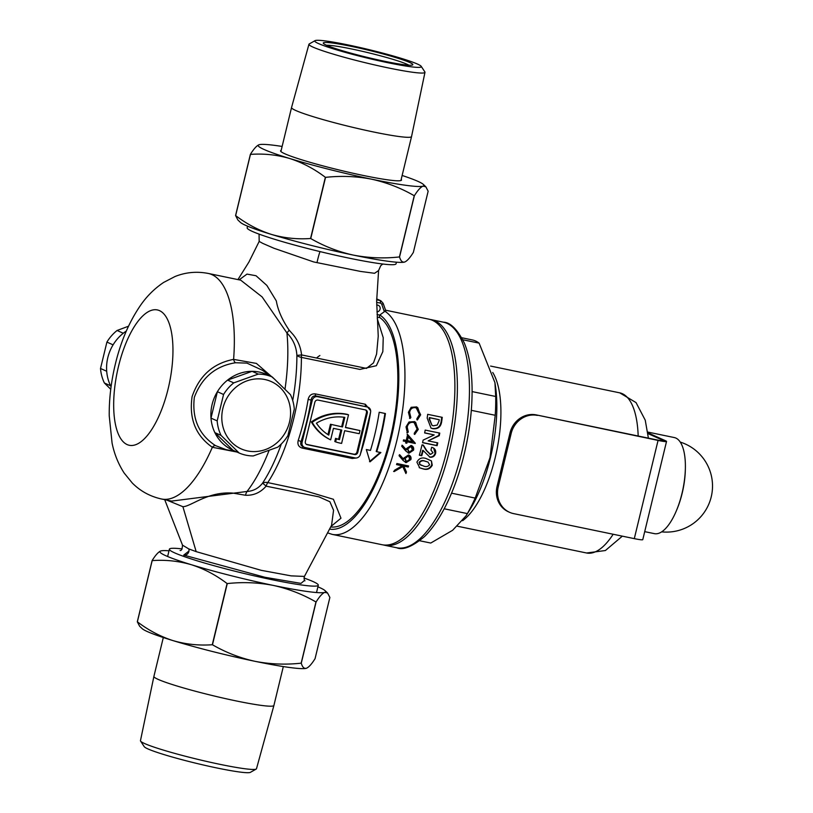 <?xml version="1.0" encoding="UTF-8"?>
<svg xmlns="http://www.w3.org/2000/svg" width="813" height="813" viewBox="0 0 813 813"><rect width="100%" height="100%" fill="white"/><g stroke="black" fill="none" stroke-linecap="round" stroke-linejoin="round"><path stroke-width="1.22" d="M180.069 550.503L180.069 550.503C181.451 550.818 182.264 549.039 182.498 545.147L188.819 548.938L196.177 551.631L261.156 570.309L291.074 575.858L304.428 576.427L331.572 525.3L333.564 510.269L329.885 501.743L318.991 496.865L266.115 486.164C260.434 492.617 253.554 495.645 245.465 495.249L233.036 493.125C207.874 491.082 191.116 506.529 182.905 506.702L166.706 500.076M304.58 580.35L300.993 583.388L265.068 577.311L183.738 555.096L188.962 551.031M239.154 279.845L246.989 274.103L256.024 275.739L266.847 285.414L276.318 300.922C277.883 310.129 282.182 319.885 289.194 330.19L293.076 334.539C297.924 340.434 300.759 347.222 301.572 354.915A9.217 0.65 -9.3 0 1 301.542 354.915A9.217 0.65 -9.3 0 1 296.877 355.322C296.369 346.623 293.046 339.163 286.928 332.964L262.101 296.897L240.709 280.17L208.311 273.453A115.182 44.461 101.7 0 1 233.605 359.376L256.42 363.421L275.079 379.641M238.483 452.343L212.345 447.272A115.182 44.461 101.7 0 1 161.553 499.009L171.614 501.093L247.02 491.469C253.351 491.062 258.514 488.308 262.528 483.196A9.217 0.589 -135.7 0 1 266.095 486.144A9.217 0.589 -135.7 0 1 266.115 486.164A9.217 3.516 -78.6 0 1 267.751 482.597L301.613 489.741L333.401 499.284L340.972 518.196L330.911 526.529M319.885 355.525A61.046 23.567 -78.3 0 0 316.572 357.984M376.927 311.897A3.455 3.181 114.2 0 0 377.74 305.139A3.455 3.181 114.2 0 0 376.683 305.119M347.415 414.589A49.298 45.315 114.2 0 0 312.182 422.303L311.349 421.937A49.298 45.315 114.2 0 1 346.582 414.224A49.298 45.315 114.2 0 1 347.679 414.467L348.513 414.833A49.298 45.315 114.2 0 0 347.415 414.589M111.076 386.785A41.463 38.109 -65.8 0 1 126.32 331.043M214.866 432.628A41.463 38.109 -65.8 0 1 210.994 418.116L217.386 391.703A41.463 38.109 -65.8 0 1 227.569 380.108L233.748 382.882A41.463 38.109 114.2 0 0 223.565 394.488L217.173 420.89A41.463 38.109 114.2 0 0 221.045 435.402L214.866 432.628L232.996 450.25A41.463 38.109 -65.8 0 1 213.189 400.728A41.463 38.109 -65.8 0 1 259.286 372.069A41.463 38.109 -65.8 0 1 266.969 374.61M270.15 376.043L262.609 370.362L246.979 363.126L235.546 362.74C215.567 365.962 201.827 377.486 194.337 397.313C191.858 418.665 198.911 434.772 215.496 445.615L226.044 449.64L236.177 451.682M304.001 578.023A76.595 6.016 -166.4 0 1 313.035 581.549A76.595 6.016 -166.4 0 1 318.29 585.218A76.595 6.016 -166.4 0 1 257.162 576.498A76.595 6.016 -166.4 0 1 174.663 552.87A76.595 6.016 -166.4 0 1 169.399 549.202A76.595 6.016 -166.4 0 1 182.102 548.907M377.242 318.625L383.228 337.69L382.842 351.612L376.358 365.708L359.915 369.417L301.389 357.385A9.217 3.506 -77.6 0 1 301.572 354.915L366.46 368.401L373.492 362.893L376.592 354.051L378.238 336.226L376.653 301.054L378.594 270.546L374.569 273.29L360.484 271.42L313.737 261.959L273.961 248.26L262.823 243.412L259.174 241.431L259.062 234.124M396.439 262.193L396.053 263.808A76.595 6.016 -166.4 0 1 334.926 255.079A76.595 6.016 -166.4 0 1 252.416 231.451A76.595 6.016 -166.4 0 1 247.162 227.782L247.548 226.177M215.496 445.615A4.604 2.317 120.5 0 0 212.345 447.272C195.628 435.565 188.88 418.654 192.112 396.561C199.307 375.738 213.138 363.34 233.605 359.376A4.604 2.104 82.1 0 0 235.546 362.74M406.022 426.855L409.02 421.988L414.721 421.622L418.278 429.376L414.732 434.416L414.244 433.278L417.099 429.051L414.203 422.689L413.177 422.354C410.006 422.079 408.024 423.664 407.222 427.089L408.268 432.038L407.364 432.892L406.022 426.855M437.76 442.861A115.182 44.461 101.7 0 1 437.12 445.687L422.547 442.668A115.182 44.461 -78.3 0 0 423.136 440.107L434.193 434.925L424.64 432.943A115.182 44.461 -78.3 0 0 425.189 430.077L439.752 433.095A115.182 44.461 101.7 0 1 439.254 435.677L428.166 440.88L437.76 442.861M427.689 414.325L442.252 417.343A115.182 44.461 101.7 0 1 441.754 421.032C441.063 426.764 438.075 429.315 432.79 428.675L431.042 428.116L427.171 418.075A115.182 44.461 -78.3 0 0 427.689 414.325M408.411 412.282L411.144 407.303L416.774 406.906L420.667 414.813L417.384 419.975L416.845 418.817L419.478 414.488L416.317 407.994L415.27 407.659C412.089 407.425 410.209 409.051 409.61 412.526L410.87 417.577L410.016 418.451L408.411 412.282M405.87 442.038A115.182 44.461 -78.3 0 0 405.992 441.561L403.299 441.002A115.182 44.461 -78.3 0 0 403.563 439.874L406.256 440.433A115.182 44.461 -78.3 0 0 407.598 434.467L415.311 443.248A115.182 44.461 101.7 0 1 415.25 443.481L407.181 441.805A115.182 44.461 101.7 0 1 407.069 442.292A115.182 44.461 101.7 0 1 406.835 443.248L405.636 443.004A115.182 44.461 -78.3 0 0 405.87 442.038M432.526 447.567C435.087 448.603 436.114 450.575 435.585 453.481C434.62 456.256 432.75 457.506 429.975 457.211L423.177 450.514A115.182 44.461 101.7 0 1 421.774 455.717L419.345 455.219A115.182 44.461 -78.3 0 0 421.906 445.361A115.182 44.461 -78.3 0 0 422.028 444.874L423.349 445.148L426.795 450.717L430.544 454.406L433.014 452.78L430.951 450.087A115.182 44.461 -78.3 0 0 431.622 447.374A115.182 44.461 -78.3 0 0 431.642 447.282L432.862 447.709M385.565 310.19L428.868 319.163A115.182 44.461 101.7 0 1 446.876 450.544A115.182 44.461 101.7 0 1 382.11 544.73L332.171 534.375A115.182 44.461 101.7 0 0 396.937 440.189A115.182 44.461 101.7 0 0 384.935 311.277L379.701 315.088A2.307 0.894 -78.3 0 0 379.925 317.649A108.271 41.798 101.7 0 1 390.301 438.207A108.271 41.798 101.7 0 1 330.678 526.956M385.616 311.125L384.935 311.277L385.616 311.125M408.461 454.975C410.616 455.676 411.419 457.221 410.89 459.609L406.134 462.638L403.157 460.524L399.051 455.687L399.894 454.924L403.604 459.304L403.909 458.004L408.461 454.975L409.193 455.209M409.335 455.371L410.382 459.386L406.134 462.638L405.392 462.394M425.982 458.471L431.439 460.93L432.262 465.229C430.179 468.979 427.069 470.178 422.943 468.837L419.701 467.851L416.917 462.14C418.898 458.38 421.917 457.16 425.982 458.471M411.012 445.463C413.167 446.154 414.02 447.719 413.563 450.148L408.939 453.237L405.911 451.103L401.683 446.205L402.496 445.443L406.327 449.863L406.581 448.542L411.012 445.463L411.754 445.697M411.927 445.88L413.065 449.924L408.939 453.237L408.197 452.993M394.112 471.601A115.182 44.461 -78.3 0 0 394.63 470.178L402.181 465.788L396.551 464.619A115.182 44.461 -78.3 0 0 396.917 463.532L408.563 465.951A115.182 44.461 101.7 0 1 408.207 467.038L403.766 466.113L406.48 472.038A115.182 44.461 101.7 0 1 405.931 473.562L402.76 466.591L394.112 471.601M429.467 453.989L430.544 454.406M356.389 457.993L352.222 458.461L302.284 448.105C298.635 446.967 297.273 444.426 298.188 440.514A108.271 41.798 -78.3 0 0 303.92 420.311A108.271 41.798 -78.3 0 0 308.137 399.427C309.133 395.372 311.552 393.533 315.393 393.909L365.332 404.254L370.626 410.687M379.204 412.252A108.271 41.798 101.7 0 1 374.691 434.975A108.271 41.798 101.7 0 1 370.474 450.402L366.317 449.548L370.047 461.825L380.88 452.567L376.724 451.703A108.271 41.798 -78.3 0 0 380.931 436.266A108.271 41.798 -78.3 0 0 385.443 413.553L379.204 412.252M367.446 407.039L317.507 396.693A4.604 4.238 114.2 0 0 312.263 400.291L302.111 442.252A4.604 4.238 114.2 0 0 305.19 447.577L355.129 457.932A4.604 4.238 114.2 0 0 360.372 454.335L370.525 412.364A4.604 4.238 114.2 0 0 367.446 407.039L315.79 395.921C313.208 395.728 311.653 397.008 311.135 399.783A110.568 42.683 101.7 0 1 300.983 441.744C300.21 444.315 301.044 446.002 303.483 446.815M365.433 409.904L317.995 400.077A2.764 2.541 114.2 0 0 314.855 402.232L305.342 441.52A2.764 2.541 114.2 0 0 307.192 444.711L354.641 454.548A2.764 2.541 114.2 0 0 357.781 452.384L367.283 413.106A2.764 2.541 114.2 0 0 365.433 409.904M306.318 444.335A2.764 2.541 114.2 0 0 306.369 444.345L353.807 454.172A2.764 2.541 114.2 0 0 356.958 452.018L366.46 412.73A2.764 2.541 114.2 0 0 365.494 409.915M345.484 427.374L359.996 430.575L359.244 433.705L344.682 430.687L341.602 443.41A49.298 45.315 -65.8 0 1 335.637 441.876L334.804 441.51L335.566 438.359A46.067 42.347 -65.8 0 0 338.625 439.274L340.891 429.904M338.625 439.274L339.448 439.65L341.765 430.077L333.442 428.36L330.667 439.843L329.834 439.467A49.298 45.315 -65.8 0 1 311.349 421.937M348.513 414.833L345.434 427.557L359.996 430.575M330.667 439.843A49.298 45.315 -65.8 0 1 312.182 422.303M339.448 439.65A46.067 42.347 -65.8 0 1 336.399 438.735L335.566 438.359M336.399 438.735L335.637 441.876M331.287 424.63L328.747 435.118A46.067 42.347 -65.8 0 1 316.409 423.187A46.067 42.347 114.2 0 1 344.834 417.384L342.517 426.957L330.454 424.254L327.954 434.609M342.517 426.957L330.454 424.254M341.694 426.581L343.95 417.252M302.68 446.55L304.387 447.323M368.248 407.303L365.728 406.276A2.307 0.894 -78.3 0 1 365.332 404.254M432.79 428.675L432.282 428.451C437.557 429.101 440.534 426.551 441.235 420.809A113.8 43.932 -78.3 0 0 441.723 417.232M432.008 425.372L429.173 419.091A113.8 43.932 -78.3 0 0 429.396 417.567L439.244 419.732L429.904 417.801A115.182 44.461 101.7 0 1 429.691 419.325L432.008 425.372L433.329 425.799L437.242 425.036L439.081 420.849A115.182 44.461 -78.3 0 0 439.244 419.732M429.396 417.567L429.904 417.801M428.166 440.88L438.756 435.453A113.8 43.932 -78.3 0 0 439.223 432.994M422.577 442.546L436.622 445.463A113.8 43.932 -78.3 0 0 437.231 442.75M424.66 432.821L434.193 434.925M429.975 457.211L429.477 456.987C432.242 457.282 434.112 456.042 435.087 453.258L433.746 448.359M419.376 455.097L421.276 455.493A113.8 43.932 -78.3 0 0 422.679 450.29L423.177 450.514M430.047 454.182L426.297 450.493L422.862 444.924M419.467 467.749L422.435 468.613C426.551 469.955 429.65 468.755 431.754 465.006L431.439 460.93M431.754 465.006L432.262 465.229M422.435 468.613L422.943 468.837M423.817 466.123C426.154 467.028 428.085 466.571 429.62 464.762L428.004 462.048L425.148 461.215C422.862 460.341 420.982 460.819 419.538 462.668L420.026 464.538L423.817 466.123M421.297 465.371L420.026 464.538M419.518 464.314L419.538 462.668M419.041 462.445C420.494 460.595 422.364 460.117 424.65 460.991L425.148 461.215M424.65 460.991L428.004 462.048M416.876 419.752L420.148 414.579L420.667 414.813M409.508 418.217L410.362 417.343L409.091 412.293C409.661 408.837 411.551 407.211 414.752 407.425L416.317 407.994M414.752 407.425L415.27 407.659M409.091 412.293L409.61 412.526M410.362 417.343L410.87 417.577M420.148 414.579L417.76 407.648M414.234 434.193L417.78 429.152L418.278 429.376M406.866 432.668L407.77 431.815L406.724 426.866C407.506 423.441 409.498 421.866 412.669 422.13L414.203 422.689M412.669 422.13L413.177 422.354M417.78 429.152L415.636 422.303M403.329 440.89L405.992 441.561M405.667 442.882L406.835 443.248M406.337 443.024A113.8 43.932 -78.3 0 0 406.683 441.581L407.181 441.805M406.683 441.581L415.25 443.481M414.752 443.258A113.8 43.932 -78.3 0 0 414.813 443.024L415.311 443.248M414.813 443.024L407.1 434.244M408.309 436.937L407.811 436.713A113.8 43.932 -78.3 0 1 406.957 440.463L412.516 441.733L408.309 436.937A115.182 44.461 101.7 0 1 407.455 440.687M406.327 449.863L401.998 445.219M410.291 446.367L410.789 446.591L407.72 449L409.315 452.14L412.384 449.843L411.215 446.723L410.291 446.367L407.72 449M408.817 451.916L407.232 448.776M408.35 451.764L409.315 452.14M403.604 459.304L399.386 454.701M410.382 459.386L410.89 459.609M407.699 455.859L408.207 456.083L405.047 458.461L406.551 461.56L409.711 459.304L408.624 456.215L407.699 455.859L404.539 458.227L405.047 458.461M406.043 461.337L404.539 458.227M405.575 461.184L406.551 461.56M405.596 472.82A113.8 43.932 -78.3 0 0 405.961 471.804L403.258 465.89L407.699 466.804A113.8 43.932 -78.3 0 0 408.014 465.839M407.699 466.804L408.207 467.038M403.258 465.89L403.766 466.113M405.961 471.804L406.48 472.038M396.592 464.508L402.181 465.788M393.594 471.377L402.76 466.591M384.915 413.441A106.889 41.26 101.7 0 1 376.216 451.479L376.724 451.703M380.382 452.333L369.529 461.601M298.188 440.514A2.307 0.589 -161.9 0 1 300.983 441.744L302.111 442.252M308.137 399.427L312.263 400.291M370.525 412.354L370.555 412.364A108.271 41.798 101.7 0 1 366.338 433.248A108.271 41.798 101.7 0 1 360.616 453.451M245.465 495.249A9.217 2.988 98.6 0 1 247.02 491.469A115.182 44.461 101.7 0 0 269.083 450.422M289.194 330.19L286.928 332.964A115.182 44.461 101.7 0 1 284.987 389.234M462.851 339.763L479.121 343.137L494.944 382.659L495.452 386.084A91.686 35.396 101.7 0 1 490.463 457.536A91.686 35.396 101.7 0 1 469.812 509.792L466.052 515.838L452.638 530.279L430.758 543.043A103.658 40.02 101.7 0 1 430.229 542.942L419.732 540.767M471.316 410.331L495.219 415.28L490.015 457.678L475.188 498.084A103.658 40.02 101.7 0 1 467.363 513.592L466.052 515.838M430.107 319.468A115.182 44.461 101.7 0 1 431.368 319.682A115.182 44.461 101.7 0 1 449.376 451.063A115.182 44.461 101.7 0 1 384.61 545.249A115.182 44.461 101.7 0 1 383.37 544.944M430.758 543.043L419.742 540.757M444.213 508.786L467.363 513.592M475.188 498.084L451.54 493.176M494.944 382.659L495.696 396.48L472.099 391.592M495.696 396.48A103.658 40.02 101.7 0 1 495.219 415.28M461.814 337.761L472.312 339.936A103.658 40.02 101.7 0 1 479.121 343.137M647.748 432.059L674.292 437.557A49.065 18.943 101.7 0 1 685.379 467.861L685.349 469.203A46.067 17.784 101.7 0 1 682.158 493.298A46.067 17.784 101.7 0 1 677.107 508.999L676.589 510.249A49.065 18.943 101.7 0 1 654.374 533.643L644.709 531.641M685.379 467.861A49.065 18.943 101.7 0 1 681.965 493.521A49.065 18.943 101.7 0 1 676.589 510.249M387.73 62.682A54.786 4.299 13.6 0 0 421.195 66.32A54.786 4.299 13.6 0 0 348.36 44.989A54.786 4.299 13.6 0 0 315.068 40.65A54.786 4.299 13.6 0 0 387.73 62.682M421.195 66.32L424.864 71.9A59.684 4.685 -166.4 0 1 424.975 72.327A59.684 4.685 -166.4 0 1 388.411 67.936A59.684 4.685 -166.4 0 1 308.95 44.258A59.684 4.685 -166.4 0 1 309.245 43.932L315.068 40.65M384.6 61.28A46.067 3.618 -166.4 0 1 323.34 43.313A46.067 3.618 -166.4 0 1 351.49 46.402A46.067 3.618 -166.4 0 1 412.618 64.918A46.067 3.618 -166.4 0 1 384.6 61.28M326.552 45.264A43.77 3.435 -166.4 0 1 351.775 49.004A43.77 3.435 -166.4 0 1 408.868 65.182M308.95 44.258L291.542 107.529A61.737 4.848 13.6 0 0 291.542 107.54A61.737 4.848 13.6 0 0 373.726 132.021A61.737 4.848 13.6 0 0 411.541 136.574A61.737 4.848 13.6 0 0 411.551 136.564L400.911 180.537M281.176 150.344A62.195 4.888 13.6 0 0 280.597 150.812A62.195 4.888 13.6 0 0 363.391 175.476A62.195 4.888 13.6 0 0 401.5 180.069A62.195 4.888 13.6 0 0 401.185 179.378M399.559 256.949C400.667 260.912 402.374 262.609 404.671 262.03C407.069 261.064 409.965 257.853 413.35 252.416L428.146 191.218L425.839 186.777L423.034 186.136C420.636 187.112 417.74 190.313 414.356 195.75L399.559 256.949A98.363 7.724 -166.4 0 1 399.437 256.938L414.244 195.74A98.363 7.724 13.6 0 0 414.356 195.75M250.384 154.348A98.363 7.724 13.6 0 0 250.455 154.389L235.648 215.587A98.363 7.724 -166.4 0 1 235.577 215.547L250.384 154.348C253.778 148.911 256.664 145.7 259.062 144.744L259.174 144.704A85.233 6.697 -166.4 0 1 282.121 146.442M325.363 177.305A98.363 7.724 13.6 0 0 325.546 177.356L310.739 238.555A98.363 7.724 -166.4 0 1 310.556 238.504L325.363 177.305C314.265 168.86 302.375 162.59 289.682 158.494C276.867 154.785 263.788 153.413 250.455 154.389M414.244 195.74C401.012 188.077 386.825 182.569 371.673 179.195C356.612 176.269 341.236 175.649 325.546 177.356M310.739 238.555C324.143 246.278 338.34 251.796 353.309 255.089C368.574 258.026 383.949 258.646 399.437 256.938M235.648 215.587C246.746 224.032 258.636 230.303 271.329 234.388C284.144 238.097 297.223 239.469 310.556 238.504M404.671 262.03L404.539 262.071A85.233 6.697 13.6 0 1 353.309 255.089A85.233 6.697 13.6 0 1 271.329 234.388A85.233 6.697 13.6 0 1 240.404 222.366L237.884 219.988L235.577 215.547M402.13 175.466A85.233 6.697 -166.4 0 1 423.329 184.409A85.233 6.697 -166.4 0 1 423.034 186.136A85.233 6.697 13.6 0 1 371.673 179.195A85.233 6.697 -166.4 0 1 289.682 158.494A85.233 6.697 -166.4 0 1 259.062 144.744A85.233 6.697 -166.4 0 1 259.195 144.694L259.184 144.704M256.197 769.068L250.384 772.35A54.786 4.299 -166.4 0 1 217.091 768.011A54.786 4.299 -166.4 0 1 144.257 746.68L140.588 741.1A59.684 4.685 13.6 0 0 219.937 764.332A59.684 4.685 13.6 0 0 256.197 769.068A59.684 4.685 13.6 0 0 256.491 768.742L273.91 705.471A61.737 4.848 -166.4 0 1 273.91 705.471A61.737 4.848 -166.4 0 1 236.095 700.908A61.737 4.848 -166.4 0 1 153.901 676.436A61.737 4.848 -166.4 0 1 153.901 676.426L140.466 740.673A59.684 4.685 13.6 0 0 140.588 741.1M301.277 663.184C302.385 667.148 304.092 668.845 306.399 668.266C308.798 667.29 311.684 664.089 315.068 658.652L329.875 597.453L327.568 593.012L324.753 592.372C322.355 593.338 319.468 596.549 316.084 601.986L301.277 663.184A98.363 7.724 -166.4 0 1 301.166 663.164L315.962 601.966A98.363 7.724 13.6 0 0 316.084 601.986M212.467 644.78A98.363 7.724 -166.4 0 1 212.274 644.739L227.081 583.541A98.363 7.724 13.6 0 0 227.264 583.582L212.467 644.78C225.872 652.514 240.059 658.022 255.038 661.325C270.292 664.262 285.668 664.871 301.166 663.164M137.367 621.813A98.363 7.724 -166.4 0 1 137.306 621.782L152.112 560.584A98.363 7.724 13.6 0 0 152.173 560.614L137.367 621.813C148.464 630.258 160.354 636.528 173.047 640.624C185.862 644.333 198.941 645.705 212.274 644.739M306.399 668.266L306.267 668.306A85.233 6.697 13.6 0 1 255.038 661.325A85.233 6.697 13.6 0 1 173.047 640.624A85.233 6.697 13.6 0 1 142.123 628.591L139.612 626.223L137.306 621.782M152.112 560.584C155.496 555.137 158.393 551.936 160.781 550.97L160.893 550.94M227.081 583.541C215.994 575.086 204.104 568.815 191.411 564.73C178.586 561.021 165.517 559.649 152.173 560.614M315.962 601.966C302.741 594.313 288.544 588.795 273.392 585.431C258.331 582.504 242.955 581.884 227.264 583.582M317.903 586.823A85.233 6.697 -166.4 0 1 325.048 590.634A85.233 6.697 -166.4 0 1 324.753 592.372A85.233 6.697 -166.4 0 1 273.392 585.431A85.233 6.697 -166.4 0 1 191.411 564.73A85.233 6.697 -166.4 0 1 160.781 550.97A85.233 6.697 -166.4 0 1 160.913 550.929A85.233 6.697 -166.4 0 1 169.013 550.808M222.894 408.319A36.859 33.872 114.2 0 0 247.548 450.93A36.859 33.872 114.2 0 0 289.479 422.12A36.859 33.872 114.2 0 0 264.825 379.508A36.859 33.872 114.2 0 0 222.894 408.319M221.045 435.402L239.174 453.024A41.463 38.109 114.2 0 0 253.219 455.941L277.741 447.16A41.463 38.109 114.2 0 0 287.924 435.555L294.306 409.152A41.463 38.109 114.2 0 0 290.444 394.64L272.314 377.008A41.463 38.109 114.2 0 0 258.27 374.102L233.748 382.882M227.569 380.108L252.091 371.328A41.463 38.109 -65.8 0 1 266.136 374.234L272.314 377.008M232.996 450.25L239.174 453.024M210.994 418.116L217.173 420.89M223.565 394.488L217.386 391.703M258.27 374.102L252.091 371.328M110.751 389.285L104.389 382.994A41.463 38.109 -65.8 0 1 100.517 368.482L106.91 342.08A41.463 38.109 -65.8 0 1 117.092 330.474L128.505 326.216M100.517 368.482L106.696 371.256A41.463 38.109 114.2 0 0 110.568 385.769L104.389 382.994M117.092 330.474L123.271 333.259A41.463 38.109 114.2 0 0 113.088 344.854L106.91 342.08M647.941 433.563L663.164 440.402A9.217 0.722 -166.4 0 1 663.804 440.839A9.217 0.722 -166.4 0 1 658.154 440.168L536.224 414.894L658.063 440.422A13.821 1.087 13.6 0 0 666.528 441.449A13.821 1.087 13.6 0 0 665.583 440.778L647.849 432.811M509.578 512.312L508.42 511.794A23.038 21.168 -65.8 0 1 497.058 486.469L498.217 486.987A23.038 21.168 114.2 0 0 509.578 512.312A23.038 21.168 114.2 0 0 513.623 513.623L634.303 538.633L658.063 440.422M537.383 415.413A23.038 21.168 114.2 0 0 511.174 433.42L510.015 432.902L497.058 486.469M510.015 432.902A23.038 21.168 -65.8 0 1 536.224 414.894M511.174 433.42L498.217 486.987M666.528 441.449L642.768 539.659A13.821 1.087 -166.4 0 1 634.303 538.633M188.819 548.938A4.604 4.136 -67.2 0 1 183.738 555.096M281.318 443.959A110.568 42.683 101.7 0 1 262.528 483.196A9.217 6.087 -146.7 0 1 267.751 482.597A108.271 41.798 101.7 0 0 293.849 418.217A108.271 41.798 101.7 0 0 301.389 357.385A9.217 4.075 -0.2 0 1 296.877 355.322A110.568 42.683 101.7 0 1 292.721 400.535M196.177 551.631L182.905 506.702M317.019 262.569A9.217 0.62 103.3 0 1 320.058 251.613M118.485 366.45A69.105 26.677 101.7 0 1 159.511 310.637A69.105 26.677 101.7 0 1 168.149 388.756A69.105 26.677 101.7 0 1 127.113 444.569A69.105 26.677 101.7 0 1 118.485 366.45M379.742 314.926A110.568 42.683 101.7 0 1 391.124 438.583A110.568 42.683 101.7 0 1 329.509 529.111M379.925 317.649L377.171 317.08M315.393 393.909A2.307 0.894 -78.3 0 0 315.79 395.921L317.507 396.693M366.46 412.73L367.283 413.106M356.958 452.018L357.781 452.384M353.807 454.172L354.641 454.548M306.369 444.345L307.192 444.711M441.235 420.809L441.754 421.032M429.173 419.091L429.691 419.325M303.229 446.794A2.307 0.894 -78.3 0 0 302.284 448.105M352.761 457.445A2.307 0.894 -78.3 0 0 352.222 458.461M377.049 314.529L379.701 315.088M384.183 311.227A2.307 2.114 114.2 0 0 384.173 311.196L381.785 304.418A2.307 2.114 114.2 0 0 380.301 303.097L376.653 302.345M376.663 299.794L380.017 300.495L376.673 299.001A2.307 0.894 -78.3 0 1 376.704 299.011A4.604 4.238 114.2 0 1 377.517 299.265L380.83 300.759A4.604 4.238 -65.8 0 0 380.017 300.495A2.307 0.894 -78.3 0 1 380.301 303.097M384.173 311.196A2.307 0.65 -19.4 0 0 385.525 310.058L383.126 303.279L380.83 300.759M381.785 304.418A2.307 0.65 -19.4 0 0 383.126 303.279M443.431 322.192C450.341 322.334 457.302 329.265 464.325 343.005C469.101 354.58 471.682 369.265 472.058 387.069C472.424 408.37 469.823 430.646 464.264 453.898C456.733 485.778 442.333 519.07 424.437 536.651C412.201 546.773 402.943 550.472 396.683 547.749A115.182 44.461 -78.3 0 0 461.449 453.563A115.182 44.461 -78.3 0 0 443.431 322.192L431.368 319.682M492.719 372.476A81.778 31.565 101.7 0 1 495.219 457.658A81.778 31.565 101.7 0 1 462.607 520.686M613.165 534.253A81.778 31.565 101.7 0 1 586.569 552.992L605.38 550.533L622.331 536.153M490.605 366.074L619.76 392.852A81.778 31.565 101.7 0 1 638.175 436.022M663.032 440.951L663.164 440.402M318.29 585.218L316.521 592.535M208.311 273.453C196.726 271.217 185.618 272.253 174.978 276.542L163.616 282.446C154.348 288.696 146.564 296.46 140.253 305.739C129.013 322.233 120.7 341.734 115.314 364.244C111.107 381.734 109.074 398.909 109.227 415.748L112.072 443.004C114.206 453.786 118.231 463.796 124.155 473.034L132.265 482.993C140.314 491.123 150.07 496.458 161.553 499.009M327.507 532.83L332.171 534.375M259.174 241.431L248.91 262.071L237.924 279.591M378.594 270.546L380.718 265.719L382.801 264.022M182.508 545.147L164.704 499.66M169.399 549.202L167.63 556.519M419.193 467.627L419.701 467.851M304.428 576.427C303.95 578.704 304.133 580.167 304.966 580.828L304.956 580.828M385.769 311.257L385.525 310.058M376.632 298.981L377.517 299.265M457.424 526.224L586.569 552.992M384.61 545.249L396.683 547.749M619.76 392.852L636.051 402.598L645.237 420.169L648.398 438.146M661.65 531.854A46.067 46.067 0 0 0 680.257 442.089M424.975 72.327L411.551 136.564M280.902 151.503L291.542 107.54M423.329 184.409L425.839 186.777M283.32 666.558L273.91 705.46M163.311 637.534L153.901 676.426M325.048 590.634L327.568 593.012"/></g></svg>
